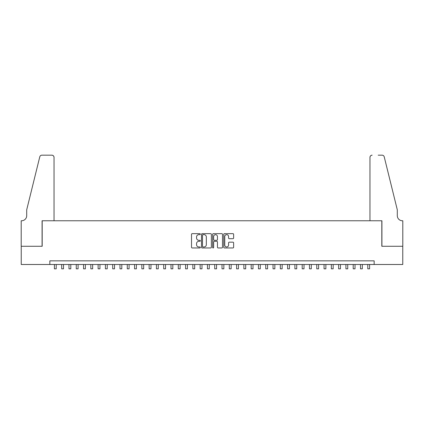 <?xml version="1.0" encoding="UTF-8"?>
<svg xmlns="http://www.w3.org/2000/svg" width="424" height="424" viewBox="0 0 424 424"><rect width="100%" height="100%" fill="white"/><g stroke="black" fill="none" stroke-linecap="round" stroke-linejoin="round"><path stroke-width="0.64" d="M200.34 234.154A0.498 0.498 0 0 0 199.837 233.651L192.236 233.651A0.716 0.716 0 0 0 191.521 234.366L191.521 247.245A0.716 0.716 0 0 0 192.236 247.961L199.837 247.961A0.498 0.498 0 0 0 200.34 247.457A0.498 0.498 0 0 0 199.837 246.959L198.856 246.959A2.29 2.29 0 0 1 196.566 244.669L196.566 243.593A2.29 2.29 0 0 1 198.856 241.309L199.837 241.309A0.498 0.498 0 0 0 200.34 240.806A0.498 0.498 0 0 0 199.837 240.307L198.856 240.307A2.29 2.29 0 0 1 196.566 238.018L196.566 236.942A2.29 2.29 0 0 1 198.856 234.652L199.837 234.652A0.498 0.498 0 0 0 200.34 234.154M232.909 238.696A0.716 0.716 0 0 0 233.624 237.981L233.624 234.366A0.716 0.716 0 0 0 232.909 233.651L224.466 233.651A0.716 0.716 0 0 0 223.75 234.366L223.75 247.245A0.716 0.716 0 0 0 224.466 247.961L232.909 247.961A0.716 0.716 0 0 0 233.624 247.245L233.624 242.878A0.716 0.716 0 0 0 232.909 242.168L229.294 242.168A0.716 0.716 0 0 0 228.578 242.878L228.578 245.046A1.913 1.913 0 0 1 226.665 246.959A1.913 1.913 0 0 1 224.752 245.046L224.752 236.566A1.913 1.913 0 0 1 226.665 234.652A1.913 1.913 0 0 1 228.578 236.566L228.578 237.981A0.716 0.716 0 0 0 229.294 238.696L232.909 238.696M49.841 264.491L21.237 264.491L21.237 246.27L42.188 246.27L42.188 220.766L381.812 220.766L381.812 246.27L402.763 246.27L402.763 264.491L374.159 264.491L374.159 260.85L49.841 260.85L49.841 264.491L374.159 264.491M211.375 234.366A0.716 0.716 0 0 0 210.659 233.651L202.216 233.651A0.716 0.716 0 0 0 201.501 234.366L201.501 247.245A0.716 0.716 0 0 0 202.216 247.961L210.659 247.961A0.716 0.716 0 0 0 211.375 247.245L211.375 234.366M213.341 233.651L221.784 233.651A0.716 0.716 0 0 1 222.499 234.366L222.499 247.245A0.716 0.716 0 0 1 221.784 247.961L218.169 247.961A0.716 0.716 0 0 1 217.454 247.245L217.454 242.024A0.716 0.716 0 0 0 216.738 241.309L214.343 241.309A0.716 0.716 0 0 0 213.627 242.024L213.627 247.457A0.498 0.498 0 0 1 213.129 247.961A0.498 0.498 0 0 1 212.625 247.457L212.625 234.366A0.716 0.716 0 0 1 213.341 233.651M203.006 234.652A0.498 0.498 0 0 0 202.502 235.156L202.502 246.455A0.498 0.498 0 0 0 203.006 246.959L204.039 246.959A2.29 2.29 0 0 0 206.329 244.669L206.329 236.942A2.29 2.29 0 0 0 204.039 234.652L203.006 234.652M217.454 236.603A1.913 1.913 0 0 0 215.54 234.689A1.913 1.913 0 0 0 213.627 236.603L213.627 239.592A0.716 0.716 0 0 0 214.343 240.307L216.738 240.307A0.716 0.716 0 0 0 217.454 239.592L217.454 236.603M54.399 264.491L54.399 268.827L56.217 268.827L56.217 264.491M54.034 220.766L54.034 157.357A2.189 2.189 0 0 0 51.845 155.173L41.897 155.173A2.189 2.189 0 0 0 39.776 156.832L26.701 209.832L26.701 215.662A5.104 5.104 0 0 1 21.603 220.766L21.2 220.766L21.2 246.27L42.082 246.27L42.082 220.766L54.034 220.766L54.034 157.357C53.896 156.037 53.164 155.311 51.845 155.173L45.797 155.173M39.776 156.832C40.333 155.635 40.333 155.635 39.776 156.832C40.333 155.635 40.333 155.635 39.776 156.832M26.701 215.662A5.104 5.104 0 0 1 21.603 220.766M369.966 220.766L369.966 157.357L369.966 220.766L381.918 220.766L381.918 246.27L402.8 246.27L402.8 220.766L402.397 220.766A5.104 5.104 0 0 1 397.299 215.662A5.104 5.104 0 0 0 402.397 220.766M393.292 193.583L384.224 156.832L397.299 209.832L397.299 215.662M378.203 155.173L382.104 155.173A2.189 2.189 0 0 1 384.224 156.832C383.667 155.635 383.667 155.635 384.224 156.832C383.667 155.635 383.667 155.635 384.224 156.832M372.155 155.173A2.189 2.189 0 0 0 369.966 157.357C370.104 156.037 370.836 155.311 372.155 155.173M61.687 264.491L61.687 268.827L63.505 268.827L63.505 264.491M68.974 264.491L68.974 268.827L70.797 268.827L70.797 264.491M76.262 264.491L76.262 268.827L78.085 268.827L78.085 264.491M83.549 264.491L83.549 268.827L85.372 268.827L85.372 264.491M90.837 264.491L90.837 268.827L92.66 268.827L92.66 264.491M98.124 264.491L98.124 268.827L99.947 268.827L99.947 264.491M105.412 264.491L105.412 268.827L107.235 268.827L107.235 264.491M112.699 264.491L112.699 268.827L114.522 268.827L114.522 264.491M119.987 264.491L119.987 268.827L121.81 268.827L121.81 264.491M127.28 264.491L127.28 268.827L129.097 268.827L129.097 264.491M134.567 264.491L134.567 268.827L136.385 268.827L136.385 264.491M141.855 264.491L141.855 268.827L143.672 268.827L143.672 264.491M149.142 264.491L149.142 268.827L150.965 268.827L150.965 264.491M156.429 264.491L156.429 268.827L158.253 268.827L158.253 264.491M163.717 264.491L163.717 268.827L165.54 268.827L165.54 264.491M171.005 264.491L171.005 268.827L172.828 268.827L172.828 264.491M178.292 264.491L178.292 268.827L180.115 268.827L180.115 264.491M185.579 264.491L185.579 268.827L187.403 268.827L187.403 264.491M192.867 264.491L192.867 268.827L194.69 268.827L194.69 264.491M200.154 264.491L200.154 268.827L201.978 268.827L201.978 264.491M207.447 264.491L207.447 268.827L209.265 268.827L209.265 264.491M214.735 264.491L214.735 268.827L216.553 268.827L216.553 264.491M222.022 264.491L222.022 268.827L223.846 268.827L223.846 264.491M229.31 264.491L229.31 268.827L231.133 268.827L231.133 264.491M236.597 264.491L236.597 268.827L238.421 268.827L238.421 264.491M243.885 264.491L243.885 268.827L245.708 268.827L245.708 264.491M251.172 264.491L251.172 268.827L252.996 268.827L252.996 264.491M258.46 264.491L258.46 268.827L260.283 268.827L260.283 264.491M265.747 264.491L265.747 268.827L267.571 268.827L267.571 264.491M273.035 264.491L273.035 268.827L274.858 268.827L274.858 264.491M280.328 264.491L280.328 268.827L282.146 268.827L282.146 264.491M287.615 264.491L287.615 268.827L289.433 268.827L289.433 264.491M294.903 264.491L294.903 268.827L296.721 268.827L296.721 264.491M302.19 264.491L302.19 268.827L304.013 268.827L304.013 264.491M309.478 264.491L309.478 268.827L311.301 268.827L311.301 264.491M316.765 264.491L316.765 268.827L318.588 268.827L318.588 264.491M324.053 264.491L324.053 268.827L325.876 268.827L325.876 264.491M331.34 264.491L331.34 268.827L333.163 268.827L333.163 264.491M338.628 264.491L338.628 268.827L340.451 268.827L340.451 264.491M345.915 264.491L345.915 268.827L347.738 268.827L347.738 264.491M353.203 264.491L353.203 268.827L355.026 268.827L355.026 264.491M360.495 264.491L360.495 268.827L362.313 268.827L362.313 264.491M367.783 264.491L367.783 268.827L369.601 268.827L369.601 264.491"/></g></svg>
